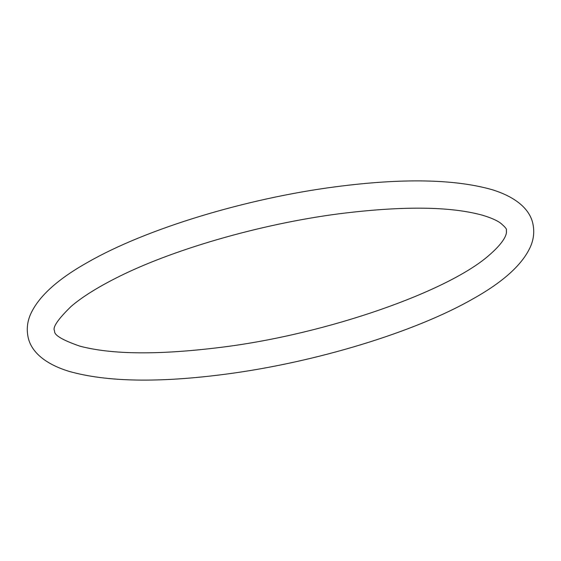 <?xml version="1.0" encoding="UTF-8"?>
<svg xmlns="http://www.w3.org/2000/svg" width="561" height="561" viewBox="0 0 561 561"><rect width="100%" height="100%" fill="white"/><g stroke="black" fill="none" stroke-linecap="round" stroke-linejoin="round"><path stroke-width="0.84" d="M532.95 224.07C530.208 210.087 517.214 197.451 492.116 189.681C454.501 179.001 402.216 178.047 335.254 186.834C245.781 198.517 145.993 228.804 87.691 262.338C57.222 279.413 38.099 296.909 30.315 314.819C27.272 322.035 26.514 329.405 28.05 336.93C30.792 350.913 43.786 363.549 68.884 371.319C106.499 381.999 158.784 382.953 225.746 374.166C315.219 362.483 415.007 332.196 473.309 298.662C503.778 281.587 522.901 264.091 530.685 246.181C533.728 238.965 534.486 231.595 532.95 224.07M506.38 230.01L506.457 232.387C506.288 234.435 504.914 241.447 489.627 254.792C448.954 291.201 327.757 333.984 222.149 347.182C159.64 355.064 112.172 354.713 79.739 346.116C62.236 340.022 53.863 334.98 54.62 330.99C52.222 327.68 57.713 319.497 71.093 306.446C81.478 297.54 95.966 288.333 114.556 278.817C170.278 250.101 259.498 224.155 338.851 213.818C402.286 205.838 450.146 206.301 482.439 215.214C490.616 217.654 496.639 220.27 500.503 223.054C505.026 226.889 506.983 229.211 506.38 230.01"/></g></svg>
